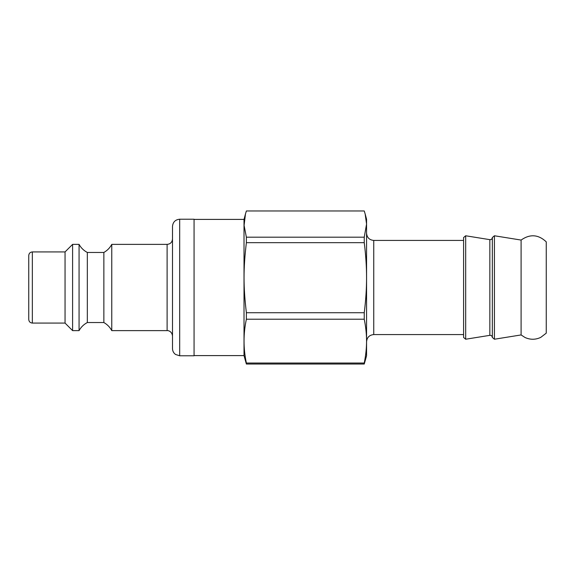 <?xml version="1.0" encoding="UTF-8"?>
<svg xmlns="http://www.w3.org/2000/svg" width="575" height="575" viewBox="0 0 575 575"><rect width="100%" height="100%" fill="white"/><g stroke="black" fill="none" stroke-linecap="round" stroke-linejoin="round"><path stroke-width="0.86" d="M463.594 334.578L373.75 334.578L373.75 240.422C369.387 239.998 366.987 237.597 366.562 233.234L366.562 277.703L366.562 219.219L365.161 213.986L366.562 224.077L364.248 237.195L246.373 237.195L244.088 225.386L245.467 213.986L246.373 210.967L364.248 210.967L365.161 213.986M245.467 213.986L244.016 219.398L244.016 355.602L246.373 364.033L364.248 364.033L366.562 355.781L366.562 277.703C366.577 288.672 365.808 300.344 364.248 312.721L246.373 312.721C243.268 286.544 243.268 268.856 246.373 242.679L364.248 242.679C365.808 255.056 366.577 266.735 366.562 277.703M364.248 319.211C365.808 326.959 366.577 334.262 366.562 341.119C366.577 347.983 365.808 355.285 364.248 363.033L246.373 363.033C243.268 348.421 243.268 333.816 246.373 319.211L364.248 319.211L364.248 312.721M246.373 364.033L246.373 363.033M246.373 319.211L246.373 312.721M246.373 242.679L246.373 237.195M364.248 364.033L364.248 363.033M364.248 242.679L364.248 237.195M492.344 337.46L492.344 237.54C492.157 238.999 491.323 239.71 489.842 239.66L489.842 335.34C491.323 335.29 492.157 335.994 492.344 337.46L494.428 339.228L494.428 235.772L492.344 237.54M546.25 333.162L540.737 337.388C535.533 339.825 530.308 339.861 525.068 337.518L521.094 334.938L521.094 240.062C529.963 233.831 538.344 234.42 546.25 241.838L546.25 333.162L546.25 241.838M463.594 337.453L463.594 237.547L465.678 235.772L465.678 339.228L463.594 337.453M32.344 251.922C30.159 252.138 28.966 253.331 28.75 255.516L28.75 319.484C28.966 321.669 30.159 322.863 32.344 323.078L32.344 251.922L65.047 251.922L65.047 323.078L72.594 330.625L79.062 330.625L79.062 244.375L72.594 244.375L72.594 330.625M194.062 219.219L194.062 355.781L179.688 355.781L179.688 219.219L194.062 219.219M179.688 219.219C175.325 219.643 172.924 222.043 172.5 226.406L172.5 348.594C172.565 351.052 173.578 353.007 175.555 354.473L179.688 355.781M172.5 238.984C172.184 242.262 170.387 244.059 167.109 244.375L167.109 330.625C167.986 330.352 172.004 331.272 172.5 336.016M167.109 244.375L111.766 244.375L111.766 330.625L167.109 330.625M65.047 251.922L72.594 244.375M79.062 244.375C81.01 247.897 83.77 250.592 87.328 252.461L87.328 322.539C83.77 324.408 81.01 327.103 79.062 330.625M87.328 252.461L103.859 252.461L103.859 322.539L87.328 322.539M111.766 244.375C109.918 247.839 107.281 250.535 103.859 252.461M373.75 334.578C369.387 335.002 366.987 337.403 366.562 341.766M463.594 240.422L373.75 240.422M489.842 239.66L465.678 235.772M489.842 335.34L465.678 339.228M521.094 240.062L494.428 235.772M521.094 334.938L494.428 339.228M492.344 317.644L492.344 301.623M244.016 219.398L194.062 219.398M244.016 355.602L194.062 355.602M32.344 323.078L65.047 323.078M111.766 330.625C109.918 327.161 107.281 324.465 103.859 322.539"/></g></svg>
